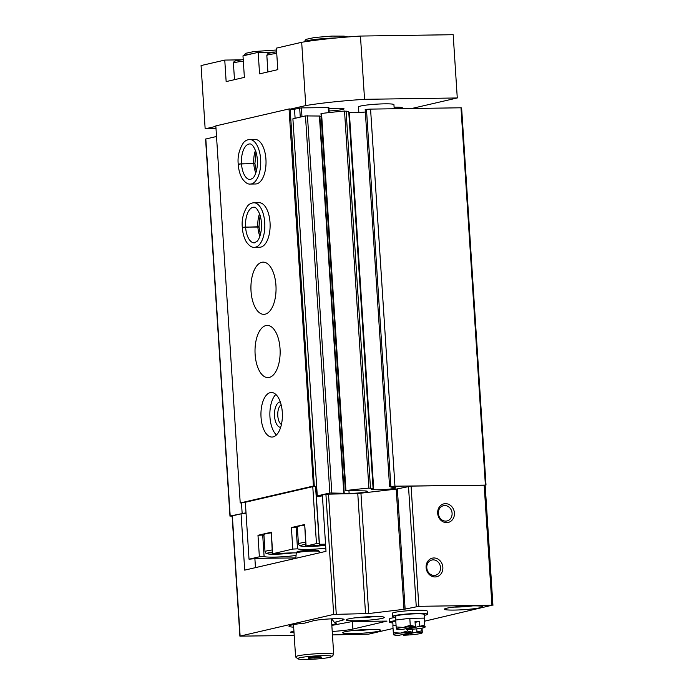 <?xml version="1.0" encoding="UTF-8"?>
<svg xmlns="http://www.w3.org/2000/svg" width="694" height="694" viewBox="0 0 694 694"><rect width="100%" height="100%" fill="white"/><g stroke="black" fill="none" stroke-linecap="round" stroke-linejoin="round"><path stroke-width="1.04" d="M374.569 616.541A14.782 1.336 -3.7 0 1 358.035 617.755A14.782 1.336 -3.7 0 1 355.744 617.764M364.775 616.949L365.799 616.888M371.004 629.397A14.782 1.336 -3.7 0 1 354.478 630.612A14.782 1.336 -3.7 0 1 352.179 630.62M361.21 629.805L362.242 629.744M472.77 605.862A14.782 1.336 -3.7 0 1 456.236 607.077A14.782 1.336 -3.7 0 1 453.937 607.077M462.967 606.27L464 606.2M424.815 621.139L491.942 605.255L418.846 606.322L403.986 609.315L368.722 613.531L333.684 614.407L239.89 636.146L294.204 635.461M331.784 624.695A23.743 2.151 176.3 0 0 336.226 622.934A23.743 2.151 176.3 0 0 334.413 622.405L342.732 620.132A16.231 1.475 176.3 0 0 344.085 619.447A16.231 1.475 176.3 0 0 331.151 618.848A16.231 1.475 176.3 0 0 313.037 620.861L304.709 623.134A23.743 2.151 176.3 0 0 289.042 625.988A23.743 2.151 176.3 0 0 293.666 627.168M334.413 622.405L331.663 618.822M365.547 613.748L357.774 493.538L325.911 494.197L322.363 495.022L326.007 551.331L244.704 570.13L241.061 513.82L232.117 515.937L239.89 636.146M332.226 631.453A22.286 2.021 176.3 0 0 352.89 629.068L386.992 621.104L352.699 621.442L337.752 624.288A28.645 2.594 176.3 0 1 331.827 625.355M332.452 634.897L368.462 634.177L393.047 628.486M492.931 605.341L485.158 485.132L411.074 486.112L396.213 489.105L357.774 493.538M433.871 557.967A9.551 8.328 77 0 0 427.539 572.316A9.551 8.328 77 0 0 442.035 572.099A9.551 8.328 77 0 0 433.871 557.967M445.435 503.653A9.551 8.328 77 0 0 439.111 518.002A9.551 8.328 77 0 0 453.607 517.785A9.551 8.328 77 0 0 445.435 503.653M293.935 631.219L290.387 632.121L293.996 632.234M255.47 567.64L254.898 558.791M374.37 616.55A19.102 1.735 176.3 0 0 346.193 619.889A19.102 1.735 176.3 0 0 365.365 620.384A19.102 1.735 176.3 0 0 384.311 617.426A19.102 1.735 176.3 0 0 374.37 616.55M370.804 629.406A19.102 1.735 176.3 0 0 342.628 632.746A19.102 1.735 176.3 0 0 361.8 633.24A19.102 1.735 176.3 0 0 380.746 630.282A19.102 1.735 176.3 0 0 370.804 629.406M472.562 605.862A19.102 1.735 176.3 0 0 444.394 609.202A19.102 1.735 176.3 0 0 463.566 609.696A19.102 1.735 176.3 0 0 482.512 606.738A19.102 1.735 176.3 0 0 472.562 605.862M485.167 485.21L394.955 486.182A79.576 7.209 176.3 0 0 390.861 486.433L389.577 486.633L391.494 487.153L395.632 487.622A11.46 1.041 176.3 0 1 395.771 487.769A11.46 1.041 176.3 0 1 386.541 489.391A11.46 1.041 176.3 0 1 373.728 489.582L371.307 489.166L373.12 488.793L368.904 488.108A79.576 7.209 176.3 0 0 345.942 490.554L364.489 490.884A11.46 1.041 176.3 0 1 367.3 491.378A11.46 1.041 176.3 0 1 361.071 492.714A11.46 1.041 176.3 0 1 349.117 493.391L329.85 492.983L317.279 495.898L317.436 496.462L319.552 496.427L322.415 495.768M485.375 484.863L460.99 107.787L461.623 107.934L486.008 485.019M460.99 107.787L370.57 109.105L394.955 486.182M370.57 109.105A79.576 7.209 176.3 0 0 366.475 109.357L365.244 109.583M348.83 112.419L349.342 112.506A11.46 1.041 176.3 0 0 365.356 112.003M348.744 111.777L344.519 111.031A79.576 7.209 176.3 0 0 321.556 113.478L320.992 113.608L345.378 490.684M321.166 116.306L319.847 116.306M344.207 493.122L319.83 116.037L305.464 115.907L292.894 118.813L317.279 495.898M246.023 512.805L230.2 516.032L232.134 516.206M241.477 502.924L242.145 513.274M216.519 136.484L205.58 139.06L229.966 516.136M241.061 513.82L246.049 513.23M444.724 505.562A7.825 6.827 77 0 0 443.466 505.709A7.825 6.827 77 0 0 438.582 514.879A7.825 6.827 77 0 0 446.988 520.96A7.825 6.827 77 0 0 452.011 512.519A7.825 6.827 77 0 0 444.724 505.562M433.16 559.876A7.825 6.827 77 0 0 431.894 560.023A7.825 6.827 77 0 0 427.01 569.193A7.825 6.827 77 0 0 435.424 575.274A7.825 6.827 77 0 0 440.447 566.833A7.825 6.827 77 0 0 433.16 559.876M331.827 656.593L333.641 654.546A19.102 1.735 176.3 0 0 333.71 654.381A19.102 1.735 176.3 0 0 314.538 653.887A19.102 1.735 176.3 0 0 295.592 656.845A19.102 1.735 176.3 0 0 295.679 657.001L297.743 658.797A17.15 1.553 176.3 0 0 311.363 659.3A17.15 1.553 176.3 0 0 329.806 657.339A17.15 1.553 176.3 0 0 331.827 656.593A17.15 1.553 176.3 0 0 314.677 656.004A17.15 1.553 176.3 0 0 297.743 658.797M314.59 656.897L321.036 656.802L321.218 657.461L308.518 658.302L308.336 657.652L314.59 656.897M314.876 656.897L314.955 658.207M308.474 657.634L308.518 658.302M416.851 632.147A14.322 1.301 -3.7 0 1 422.186 632.781A14.322 1.301 -3.7 0 1 422.021 633.023A14.322 1.301 -3.7 0 1 415.35 634.368A14.322 1.301 -3.7 0 1 403.405 635.253L421.9 630.777L421.726 628.157M393.021 625.702L392.787 622.006A14.322 1.301 -3.7 0 1 395.788 621.009M392.839 622.917A17.506 1.588 -3.7 0 1 389.603 622.206A17.506 1.588 -3.7 0 1 395.762 620.592M389.603 622.206L389.403 619.048A17.506 1.588 -3.7 0 1 395.71 617.408M412.392 632.208L407.395 630.985L400.438 633.101L393.316 632.676L393.602 634.68A14.322 1.301 -3.7 0 1 400.438 633.101A14.322 1.301 -3.7 0 1 412.392 632.208L398.937 635.322A14.322 1.301 -3.7 0 1 393.793 634.854A14.322 1.301 -3.7 0 1 393.602 634.68L393.732 634.151M403.405 635.253L403.231 634.325M422.186 632.781L421.9 630.777M393.316 632.676L392.865 625.719L396.066 625.337M422.308 632.251L422.039 628.105M416.747 628.825L416.955 631.991M407.395 630.985L407.3 629.51M412.305 629.224L412.488 632.052M419.705 626.439A14.322 1.301 -3.7 0 1 425.04 627.081A14.322 1.301 -3.7 0 1 424.884 627.324A14.322 1.301 -3.7 0 1 418.204 628.66A14.322 1.301 -3.7 0 1 406.259 629.553L424.754 625.068L424.303 618.12L424.754 625.068M395.875 619.994L395.641 616.298A14.322 1.301 -3.7 0 1 409.85 614.077A14.322 1.301 -3.7 0 1 424.225 614.45L424.511 618.866M395.701 617.209A17.506 1.588 -3.7 0 1 392.466 616.506A17.506 1.588 -3.7 0 1 409.833 613.791A17.506 1.588 -3.7 0 1 427.4 614.242A17.506 1.588 -3.7 0 1 424.286 615.361M392.466 616.506L392.257 613.34A17.506 1.588 -3.7 0 1 409.625 610.633A17.506 1.588 -3.7 0 1 427.2 611.084L427.4 614.242M415.246 626.509L410.258 625.285L403.292 627.402L396.17 626.968L396.465 628.981A14.322 1.301 -3.7 0 1 403.292 627.402A14.322 1.301 -3.7 0 1 415.246 626.509L401.791 629.614A14.322 1.301 -3.7 0 1 396.647 629.146A14.322 1.301 -3.7 0 1 396.465 628.981L396.586 628.443M406.259 629.553L406.085 628.625M425.162 626.543L425.04 627.081M396.17 626.968L395.719 620.02L409.807 618.328L424.303 618.12M415.09 622.371L419.488 621.356L415.029 621.416L415.342 626.352M419.488 621.356L419.809 626.292M410.258 625.285L409.807 618.328M316.499 545.536L315.9 545.579M283.091 553.265L282.484 553.309M325.547 544.191L319.448 544.287L319.249 543.558L316.455 543.602L305.794 546.126L304.709 524.49L291.402 527.561L296.121 527.327L297.509 548.841A19.102 1.735 176.3 0 0 325.798 548.173M325.607 545.18A19.102 1.735 176.3 0 0 309.255 546.117L305.794 546.126M297.509 548.841L292.79 549.075L272.69 553.725L275.839 553.847A19.102 1.735 176.3 0 1 296.26 552.927M272.378 553.855L271.293 532.211L257.986 535.291L262.705 535.057L264.102 556.571A19.102 1.735 176.3 0 0 277.158 557.039A19.102 1.735 176.3 0 0 296.06 555.408M264.102 556.571L259.374 556.805L249.025 559.199L258.697 558.332L295.87 557.933M394.201 108.758L393.932 104.655A17.758 1.614 176.3 0 0 384.684 103.84A17.758 1.614 176.3 0 0 358.486 106.945L358.85 112.541M329.069 110.962A12.735 1.154 176.3 0 0 344.007 108.758A12.735 1.154 176.3 0 0 337.44 108.273A12.735 1.154 176.3 0 0 328.921 108.698M400.577 108.663A15.277 1.388 176.3 0 0 402.407 107.882A15.277 1.388 176.3 0 0 394.452 107.18A15.277 1.388 176.3 0 0 394.097 107.188M411.733 108.498L457.277 97.967L364.55 99.32A79.576 7.209 176.3 0 0 305.776 105.566L290.179 109.166M328.696 107.613L301.404 107.882L294.516 109.227L290.187 109.296M215.869 126.36L205.155 128.832L216.016 128.676M305.776 105.566L301.682 42.291L276.403 48.138L277.791 69.652L259.565 73.868L258.177 52.354L242.987 55.867L244.375 77.381L226.149 81.597L224.761 60.083L201.069 65.566L205.155 128.832M258.177 52.354L273.835 52.128M457.277 97.967L453.182 34.7L360.455 36.053A79.576 7.209 176.3 0 0 301.682 42.291M224.761 60.083L240.419 59.858M364.55 99.32L360.455 36.053M316.655 486.338L314.304 486.373L290.161 108.932L289.042 108.949L215.834 125.883L240.219 502.959L245.355 502.525M295.106 118.301L294.516 109.227M314.547 486.008L313.428 486.026L289.042 108.949M270.235 392.631A22.286 10.722 89.2 0 1 271.345 392.492A22.286 10.722 89.2 0 1 282.389 414.622A22.286 10.722 89.2 0 1 271.996 437.055A22.286 10.722 89.2 0 1 260.979 416.088A22.286 10.722 89.2 0 1 270.235 392.631M265.897 325.564A26.103 12.561 89.2 0 1 267.199 325.408A26.103 12.561 89.2 0 1 280.142 351.32A26.103 12.561 89.2 0 1 267.962 377.605A26.103 12.561 89.2 0 1 255.054 353.038A26.103 12.561 89.2 0 1 265.897 325.564M261.812 262.297A26.103 12.561 89.2 0 1 263.104 262.141A26.103 12.561 89.2 0 1 276.047 288.053A26.103 12.561 89.2 0 1 263.867 314.339A26.103 12.561 89.2 0 1 250.959 289.771A26.103 12.561 89.2 0 1 261.812 262.297M257.96 202.83A22.286 10.722 89.2 0 1 259.07 202.691A22.286 10.722 89.2 0 1 270.122 224.813A22.286 10.722 89.2 0 1 259.721 247.246L254.42 247.324A22.286 10.722 -90.8 0 0 264.822 224.891A22.286 10.722 -90.8 0 0 253.77 202.769C251.046 203.047 248.955 204.157 247.489 206.101C243.29 212.624 241.555 219.668 242.293 227.242M253.874 139.555A22.286 10.722 89.2 0 1 254.976 139.425A22.286 10.722 89.2 0 1 266.028 161.546A22.286 10.722 89.2 0 1 255.626 183.979L250.326 184.057A22.286 10.722 -90.8 0 0 260.727 161.624A22.286 10.722 -90.8 0 0 249.675 139.503C246.951 139.78 244.861 140.891 243.394 142.834C239.196 149.357 237.469 156.402 238.198 163.975M313.428 486.026L240.219 502.959M316.724 487.327L315.77 487.344L315.562 486.624L312.777 486.659L245.338 502.256L249.025 559.199M319.448 544.287L315.77 487.344M319.249 543.558L315.562 486.624M316.455 543.602L312.777 486.659M271.024 532.897A17.506 1.588 176.3 0 0 263.911 534.64L265.013 551.721L265.993 553.352L269.74 554.133L278.164 554.142L292.929 552.901M262.705 535.057A19.102 1.735 176.3 0 0 263.954 535.334M304.44 525.167A17.506 1.588 176.3 0 0 297.327 526.911L298.429 543.992L299.409 545.623L303.157 546.412L311.58 546.412L325.616 545.276A15.598 1.414 176.3 0 1 304.067 546.438A15.598 1.414 176.3 0 1 305.681 544.365M296.121 527.327A19.102 1.735 176.3 0 0 297.37 527.605M276.429 434.964A22.286 10.722 89.2 0 1 269.871 414.804A22.286 10.722 89.2 0 1 275.839 394.452M280.654 427.374A12.735 6.125 89.2 0 1 274.486 415.264A12.735 6.125 89.2 0 1 279.777 401.991A12.735 6.125 89.2 0 1 280.281 401.921M281.426 424.511A10.323 4.971 89.2 0 1 277.747 414.682A10.323 4.971 89.2 0 1 281.139 404.749M254.906 163.775L241.503 163.81C238.294 164.062 237.591 164.278 239.387 164.452M255.47 150.433A17.827 8.58 -90.8 0 0 253.77 163.506L254.889 163.567M253.77 163.506L239.361 164.018M259.001 227.051L245.589 227.077C242.388 227.328 241.677 227.545 243.481 227.727M259.556 213.7A17.827 8.58 -90.8 0 0 257.864 226.773L258.983 226.834M257.864 226.773L243.447 227.285M342.654 618.944L342.732 620.132M240.124 636.051L232.351 515.842M333.684 614.407L325.911 494.197M491.942 605.255L484.169 485.045M418.846 606.322L411.074 486.112M416.261 606.556L408.488 486.347M405.123 609.132L397.35 488.923M403.986 609.315L396.213 489.105M368.722 613.531L360.949 493.321M336.269 614.173L328.496 493.963M292.044 632.26L292.001 631.67M352.89 629.068L352.396 621.442M366.475 109.357L390.861 486.433M349.342 112.506L373.728 489.582M348.744 111.717L373.12 488.793M346.089 111.014L370.475 488.09M344.519 111.031L368.904 488.108M321.556 113.478L345.942 490.554M348.943 490.805L349.117 493.391M319.413 115.985L343.799 493.061M307.442 115.751L331.827 492.827M305.464 115.907L329.85 492.983M205.814 138.956L230.2 516.032M319.943 552.728L319.708 551.583A11.763 1.067 176.3 0 0 307.902 551.288A11.763 1.067 176.3 0 0 296.234 553.101L295.844 558.306M317.219 551.105A10.497 0.954 176.3 0 0 307.841 550.316A10.497 0.954 176.3 0 0 298.637 552.303M272.265 552.094A15.598 1.414 176.3 0 0 270.92 554.176A15.598 1.414 176.3 0 0 292.833 552.901M243.334 61.211A17.506 1.588 176.3 0 0 233.427 63.293L233.982 61.74L235.197 60.968L243.221 59.502M276.75 53.481A17.506 1.588 176.3 0 0 266.843 55.563L267.398 54.011L268.613 53.238L276.637 51.772M328.522 112.645L328.184 107.492M301.977 116.713L301.404 107.882M300.268 117.113L299.678 108.038M291.402 527.561L292.79 549.075M304.709 524.49L306.097 545.996M257.986 535.291L259.374 556.805M271.293 532.211L272.69 553.725M305.542 542.248A17.506 1.588 176.3 0 0 298.429 543.992M272.126 549.978A17.506 1.588 176.3 0 0 265.013 551.721M253.778 163.628A17.827 8.58 -90.8 0 0 255.8 172.962M241.503 163.81A17.827 8.58 -90.8 0 0 250.265 179.599L253.102 177.968C255.028 175.799 256.364 172.19 257.118 167.124C257.778 161.529 257.353 156.323 255.834 151.492C253.683 146.165 251.644 143.649 249.745 143.953A17.827 8.58 -90.8 0 0 241.495 163.68M257.873 226.895A17.827 8.58 -90.8 0 0 259.886 236.229M245.589 227.077A17.827 8.58 -90.8 0 0 254.351 242.874L257.196 241.234C259.114 239.066 260.458 235.457 261.213 230.391C261.872 224.795 261.447 219.59 259.929 214.758C257.769 209.432 255.739 206.916 253.831 207.22A17.827 8.58 -90.8 0 0 245.589 226.955M244.054 55.624A22.286 2.021 -3.7 0 1 251.87 53.811M270.894 52.171A22.286 2.021 -3.7 0 1 274.442 52.041M304.649 41.814A22.286 2.021 -3.7 0 1 336.443 37.962M365.191 109.548L389.577 486.633M348.787 111.743L373.172 488.819M293.501 624.609L295.592 656.845M331.411 618.831L333.71 654.381M319.708 551.583L317.878 550.29C311.936 549.952 306.089 550.212 300.329 551.079C293.293 552.91 297.969 551.843 296.234 553.101M233.427 63.293L234.485 79.671M266.843 55.563L267.901 71.942M329.173 112.575L328.852 107.544M254.976 139.425L249.675 139.503M254.941 163.775L256.286 171.375M255.999 152.003L254.924 163.567M250.326 184.057C247.836 184.387 245.19 182.643 242.388 178.818C240.046 175.001 238.658 170.16 238.224 164.313M259.07 202.691L253.77 202.769M259.036 227.042L260.371 234.65M260.094 215.27L259.018 226.834M254.42 247.324C251.931 247.663 249.276 245.91 246.474 242.093C244.132 238.268 242.744 233.427 242.31 227.58M243.889 55.659L245.537 53.343L253.961 51.538L276.524 50.003M304.64 41.814L305.195 40.148L306.288 39.298L314.72 37.485L331.949 36.088L344.042 36.131L347.85 36.964"/></g></svg>
